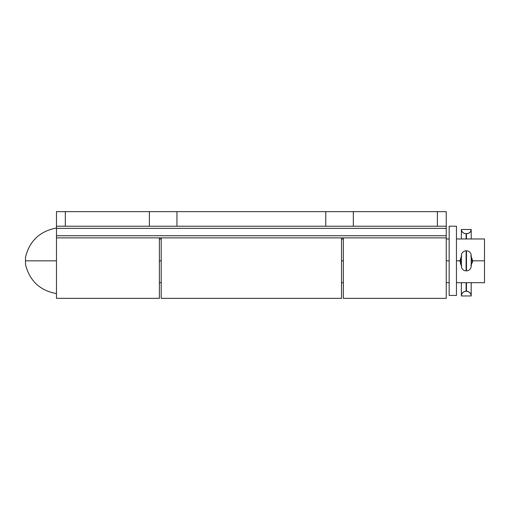 <?xml version="1.0" encoding="UTF-8"?>
<svg xmlns="http://www.w3.org/2000/svg" width="510" height="510" viewBox="0 0 510 510"><rect width="100%" height="100%" fill="white"/><g stroke="black" fill="none" stroke-linecap="round" stroke-linejoin="round"><path stroke-width="0.76" d="M341.515 298.35L161.198 298.35L341.515 298.35L341.515 237.877L341.515 298.35M56.463 226.223L56.463 237.877L446.25 237.877L446.25 235.735L446.25 298.35L343.338 298.35L446.25 298.35L446.25 237.877L56.463 237.877L56.463 298.35L159.375 298.35L56.463 298.35L56.463 260.827L25.5 260.827L56.463 260.827L56.463 226.223L176.957 226.223L176.957 211.65L56.463 211.65L56.463 226.223L65.325 226.223L65.325 211.65L149.385 211.65L149.385 226.223L65.325 226.223L65.325 211.65L56.463 211.65L56.463 226.223M446.25 226.223L437.389 226.223L437.389 211.65L353.328 211.65L353.328 226.223L437.389 226.223L437.389 211.65L446.25 211.65L325.756 211.65L325.756 226.223L446.25 226.223L446.25 211.65L446.25 235.735L56.463 235.735L446.25 235.735L446.25 228.365L56.463 228.365L446.25 228.365L446.25 226.765M325.756 211.65L176.957 211.65L325.756 211.65L325.756 226.223L176.957 226.223L353.328 226.223L353.328 211.65L325.756 211.65M161.198 237.877L161.198 298.35L161.198 237.877M176.957 226.223L176.957 211.65L149.385 211.65L149.385 226.223L176.957 226.223M159.375 298.35L159.375 237.877L159.375 260.827L161.198 260.827L159.375 260.827L159.375 298.35M343.338 237.877L343.338 298.35L343.338 260.827L341.515 260.827L343.338 260.827L343.338 237.877M461.365 263.23L461.365 258.442L460.823 260.827L461.365 263.224L460.842 261.292M461.085 264.849L461.365 256.434L459.88 260.827L461.365 265.232L460.39 263.568M471.75 260.82L471.202 258.442L471.272 263.058M471.75 260.808L471.202 258.449M25.5 264.473L25.5 257.187L25.5 264.473C29.593 280.806 39.914 290.515 56.463 293.613M470.819 255.969L472.693 260.827L484.5 260.827L484.5 238.973L456.45 238.973M471.253 256.485L471.202 255.95M461.754 265.684L459.88 260.827L456.45 260.827L459.88 260.827L461.76 255.969M446.25 260.827L449.163 260.827L446.25 260.827M456.45 282.687L484.5 282.687L484.5 238.973M472.547 262.338L472.693 260.827L470.813 265.691M484.5 282.687L484.5 260.827L472.693 260.827L471.202 256.422L471.202 265.219L472.693 260.827M449.163 295.437L456.45 295.437L456.45 226.223L449.163 226.223L449.163 295.437L449.163 226.223L456.45 226.223L456.45 295.437L449.163 295.437M471.202 266.01L471.202 266.112A4.737 4.737 0 0 1 466.465 270.848L466.465 250.812L466.465 270.848A4.737 4.737 0 0 0 471.202 266.112L471.202 255.548A4.737 4.737 0 0 0 466.465 250.812L466.102 250.812L466.102 270.848L466.102 250.812A4.737 4.737 0 0 0 461.365 255.548L461.365 266.112A4.737 4.737 0 0 0 466.102 270.848A4.737 4.737 0 0 1 461.365 266.112L461.365 266.01M466.102 270.848L466.465 270.848L466.102 270.848M461.365 255.65L461.365 255.548A4.737 4.737 0 0 1 466.102 250.812L466.465 250.812A4.737 4.737 0 0 1 471.202 255.548L471.202 255.65M466.465 291.267L466.102 291.267L466.102 282.687L466.102 291.267L468.282 291.624L469.818 292.644L470.845 294.162L471.202 295.959L461.365 295.959L461.365 282.687L461.365 295.959L461.728 294.162L462.755 292.644L464.291 291.624L466.102 291.267A4.737 4.692 -0 0 0 461.365 295.959L471.202 295.959L471.202 282.687L471.202 295.959A4.737 4.692 -0 0 0 466.465 291.267L466.465 282.687L466.465 291.267M466.465 233.682L466.465 238.973L466.465 233.682L466.102 233.682L468.282 233.363L469.818 232.458L470.845 231.1L471.202 229.494L471.202 238.973L471.202 229.494A4.737 4.182 180 0 1 466.465 233.682M466.102 238.973L466.102 233.682L464.291 233.363L462.755 232.458L461.728 231.1L461.365 229.494L471.202 229.494L461.365 229.494L461.365 238.973L461.365 229.494A4.737 4.182 180 0 0 466.102 233.682L466.102 238.973M461.365 265.71L461.365 265.219M461.365 256.434L461.365 255.95M471.202 265.71L471.202 265.219M25.5 257.187C29.593 240.854 39.914 231.138 56.463 228.04M449.163 238.973L446.25 238.973M343.338 238.973L341.515 238.973M161.198 238.973L159.375 238.973M159.375 282.687L161.198 282.687M341.515 282.687L343.338 282.687M446.25 282.687L449.163 282.687"/></g></svg>
